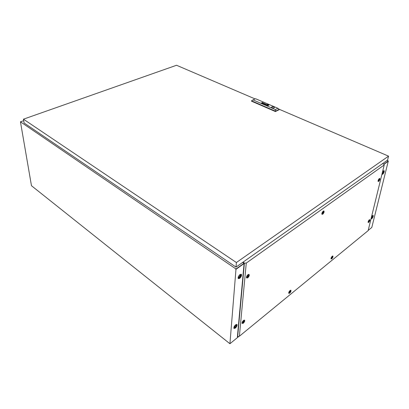 <?xml version="1.0" encoding="UTF-8"?>
<svg xmlns="http://www.w3.org/2000/svg" width="409" height="409" viewBox="0 0 409 409"><rect width="100%" height="100%" fill="white"/><g stroke="black" fill="none" stroke-linecap="round" stroke-linejoin="round"><path stroke-width="0.61" d="M235.625 324.777L236.964 324.465C237.322 325.477 236.78 326.699 235.333 328.136L233.979 328.453C233.626 327.435 234.173 326.213 235.625 324.777M236.734 324.337C236.949 325.411 236.376 326.597 235.032 327.906L233.907 328.35M240.006 274.531L241.366 274.316C241.842 275.502 241.274 276.862 239.669 278.391L238.294 278.616C237.823 277.42 238.391 276.06 240.006 274.531M241.111 274.173C241.458 275.41 240.87 276.745 239.342 278.166L238.222 278.529M371.132 218.37L371.27 218.815L371.842 218.657C372.972 217.394 373.412 216.325 373.156 215.451L372.589 215.609L371.362 217.44M371.183 218.708L371.556 218.508C372.568 217.435 373.034 216.402 372.957 215.415M382.062 173.743L382.231 174.316L382.773 174.198C384 172.854 384.455 171.683 384.138 170.686L383.606 170.804L382.318 172.705M382.139 174.219L382.466 174.06C383.581 172.905 384.066 171.77 383.928 170.65M243.784 263.79L244.015 264.372L243.933 263.355L235.998 268.984L20.45 121.81L31.473 185.722L229.93 343.739L235.973 269.337L243.769 263.779M229.93 343.739L238.708 336.546M368.187 230.405L371.801 227.44L388.238 161.304L383.985 164.326L388.243 161.284L388.315 160.998L387.078 160.461M383.862 164.157L388.315 160.998M23.702 120.655L20.45 121.81M235.973 269.337L235.656 269.096M244.117 263.227L242.593 262.46L243.933 263.355L243.902 263.687L235.973 269.311L235.64 269.086M235.973 269.311L235.998 268.984M265.277 104.668L265.87 104.453L265.257 104.397L265.277 104.668M262.864 103.569L263.319 103.354L262.747 103.446M263.156 103.738L263.969 103.344L263.064 103.16L263.8 103.334L263.156 103.738M267.051 105.154L267.951 104.847L267.276 104.765L267.051 105.154M266.954 105.277L267.113 104.74L268.156 104.755L267.011 104.689L266.954 105.277M266.908 105.343L266.576 104.965L266.801 104.684L268.345 104.663C267.333 104.392 266.688 104.484 266.412 104.944L266.816 105.384L266.576 104.98M273.907 106.913C272.685 106.565 271.903 106.667 271.55 107.23L272.087 107.787C273.309 108.14 274.096 108.037 274.449 107.475L273.907 106.913M274.449 107.475L273.907 106.948C272.716 106.601 271.934 106.698 271.55 107.24M388.55 156.146L387.568 160.113L236.019 267.103L24.095 122.976L23.451 119.177L236.387 262.527L388.55 156.146L279.168 109.254M236.019 267.103L236.387 262.527M255.093 98.932L176.545 65.261L23.451 119.177M277.951 108.308L279.25 109.315L279.209 109.684L275.395 111.55L251.499 101.176L251.53 100.818L252.982 99.888L275.39 109.551L277.951 108.308L255.564 98.722L252.982 99.888M265.661 104.755L266.515 104.448L265.61 104.254L266.351 104.428L265.661 104.755M263.928 103.947L264.28 103.431L263.718 103.978L264.884 103.809L264.526 104.326L265.743 104.055L264.608 104.239L264.966 103.722L263.928 103.947L265.083 103.789M261.387 102.976L262.629 102.771L262.174 103.313L262.915 102.945L262.297 102.664L262.849 102.408L261.387 102.976M268.023 105.057L267.215 105.036M268.324 104.735L268.462 105.374L266.888 105.415C267.9 105.686 268.544 105.594 268.82 105.133L268.324 104.735M268.135 104.827L268.146 105.323L267.082 105.323L268.278 105.364L268.503 105.062L268.135 104.827M268.503 105.077L268.156 104.832M267.936 104.919L267.808 105.282L267.281 105.225L267.956 105.312L268.243 105.001L267.936 104.919M279.25 109.315L275.436 111.182L251.53 100.818M275.395 111.55L275.39 109.551M268.324 104.673L266.412 104.944M268.238 105.011L267.961 104.924M268.14 105.047L267.307 105.236M268.13 104.765L266.729 105.001M267.926 104.862L266.995 105.072M268.355 105.077L267.103 105.328M268.82 105.154L268.345 104.745M268.662 105.123L268.212 105.486L266.908 105.42M262.829 102.419L261.402 102.986M262.926 102.894L262.297 102.664M262.742 102.93L262.067 103.267M263.534 103.508L262.905 103.63M263.8 103.334L263.345 103.426M263.958 103.324L263.084 103.165M263.299 103.365L262.568 103.431M265.712 104.06L264.608 104.239M264.884 103.809L264.403 104.275M264.413 103.503L263.728 103.983M266.085 104.586L265.451 104.724M266.346 104.433L265.891 104.52M266.515 104.459L265.63 104.259M265.845 104.464L265.119 104.499M290.16 291.423C289.475 292.312 289.419 292.691 289.981 292.558C290.661 291.673 290.722 291.295 290.16 291.423M289.705 292.921L289.051 293.095C288.841 292.471 289.168 291.704 290.042 290.794L290.697 290.625C290.906 291.249 290.574 292.016 289.705 292.921M332.318 257.082C331.709 257.885 331.633 258.253 332.093 258.181L332.486 257.655L332.318 257.082M331.801 258.549L331.295 258.687C331.106 258.089 331.418 257.358 332.226 256.484L332.727 256.346L332.543 257.568L331.801 258.549M289.986 292.522L290.482 291.372L290.155 291.459L289.659 292.609L289.986 292.522M332.098 258.145L332.563 257.046L332.098 258.145M323.33 212.153C322.64 213.028 322.558 213.467 323.09 213.462C323.78 212.588 323.862 212.148 323.33 212.153M322.773 213.917L322.215 214.019C321.939 213.283 322.277 212.429 323.222 211.463L323.775 211.361C324.051 212.097 323.718 212.951 322.773 213.917M323.1 213.421L323.601 212.143L323.1 213.421M379.347 179.469C378.765 180.226 378.668 180.625 379.056 180.671L379.496 180.032L379.347 179.469M379.373 180.282L378.351 181.187C378.141 180.527 378.448 179.745 379.271 178.845L379.639 178.764L379.48 180.067M248.145 275.748C247.322 276.775 247.276 277.225 248.012 277.097C248.836 276.075 248.882 275.625 248.145 275.748M247.736 277.542L246.862 277.691C246.555 276.913 246.934 276.019 247.987 275.006L248.856 274.858C249.163 275.635 248.79 276.53 247.736 277.542M369.056 221.806L369.506 221.07L369.327 220.65C368.77 221.392 368.678 221.755 369.061 221.739L368.361 222.225C368.192 221.637 368.489 220.921 369.25 220.078L369.639 219.965L369.526 221.008M379.061 180.635L379.521 179.464L379.061 180.635M248.018 277.057L248.58 275.717L248.14 275.789L247.578 277.133L248.018 277.057M369.071 221.704L369.511 220.63L369.071 221.704M243.657 321.433C242.88 322.425 242.839 322.824 243.539 322.624C244.316 321.638 244.352 321.239 243.657 321.433M243.283 322.992L242.419 323.197C242.184 322.527 242.547 321.714 243.503 320.758L244.367 320.559C244.602 321.229 244.239 322.036 243.283 322.992M243.544 322.589L244.086 321.372L243.652 321.474L243.11 322.691L243.544 322.589M290.088 290.497L290.804 290.211C291.269 290.876 290.886 291.878 289.659 293.217L288.734 293.319C288.636 292.435 289.086 291.494 290.088 290.497M332.282 256.198L332.829 255.973C333.233 256.612 332.87 257.568 331.74 258.836L331.024 258.923C330.927 258.079 331.346 257.169 332.282 256.198M323.284 211.116L323.846 210.921C324.424 211.704 324.046 212.813 322.706 214.26L321.893 214.265C321.735 213.217 322.2 212.169 323.284 211.116M379.347 178.534L379.726 178.39C380.15 179.101 379.792 180.108 378.647 181.417L378.095 181.448C377.972 180.502 378.386 179.531 379.347 178.534M248.023 274.649L248.938 274.352C249.628 275.17 249.219 276.351 247.701 277.895L246.448 277.885C246.32 276.796 246.842 275.722 248.023 274.649M369.322 219.786L369.736 219.618C370.099 220.246 369.746 221.177 368.688 222.399L368.12 222.47C368.028 221.637 368.427 220.742 369.322 219.786M243.534 320.446L244.485 320.094C245.032 320.804 244.623 321.878 243.253 323.304L242.046 323.401C241.959 322.466 242.455 321.479 243.534 320.446M243.145 262.072L244.393 263.145L246.264 263.074L384.209 164.975L383.939 164.193L382.507 163.687M244.142 262.977L237.394 336.873L239.377 336.234L368.131 230.64L384.209 164.975M244.393 263.145L237.619 337.052M246.264 263.074L239.377 336.234M243.258 262.154L244.132 263.084M243.232 262.481L242.936 262.22M372.159 216.049L371.3 217.685M383.105 171.31L382.205 173.171M382.108 173.564L382.584 173.59C383.468 172.618 383.8 171.775 383.57 171.054L383.315 171.059M382.139 173.431L383.279 171.1M371.193 218.135L371.658 218.089C372.476 217.179 372.793 216.407 372.609 215.773L372.42 215.763M371.244 217.925L372.328 215.855M239.894 274.684L239.94 274.72C240.211 275.395 239.889 276.167 238.979 277.031L238.232 277.184M235.615 324.792L234.689 326.868L233.989 327.098M239.628 274.843L240.615 274.69C240.957 275.548 240.548 276.53 239.388 277.634L238.396 277.793L238.283 276.873M240.293 274.572C240.41 275.502 239.965 276.423 238.953 277.333L238.283 277.609M235.589 324.807L236.249 324.792C236.509 325.523 236.116 326.402 235.068 327.44L234.091 327.665L233.994 327.067M235.947 324.69L234.664 327.128L233.994 327.456M289.051 293.095L288.698 292.864M331.295 258.687L330.983 258.503M322.215 214.019L321.817 213.805M378.351 181.187L378.028 181.039M246.862 277.691L246.397 277.374M368.361 222.225L368.074 222.077M242.419 323.197L242.026 322.9M244.291 320.503L243.897 320.206M369.598 219.945L369.312 219.797M248.759 274.792L248.299 274.475M379.593 178.743L379.271 178.595M323.698 211.32L323.299 211.105M332.675 256.32L332.364 256.136M290.635 290.584L290.288 290.354"/></g></svg>
